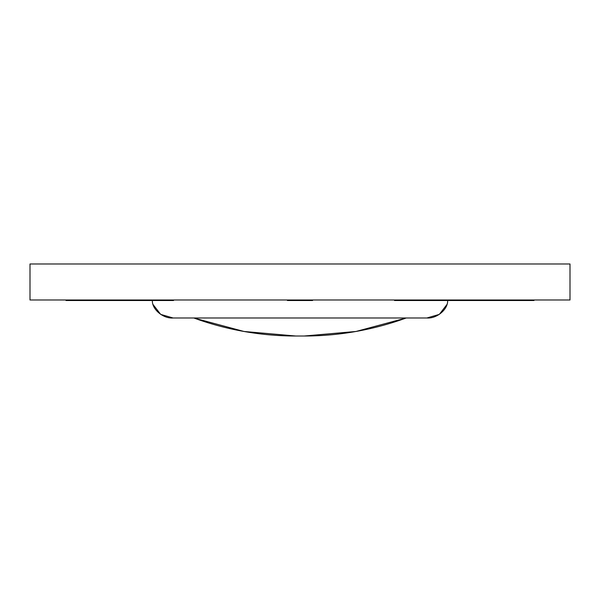 <?xml version="1.0" encoding="UTF-8"?>
<svg xmlns="http://www.w3.org/2000/svg" width="600" height="600" viewBox="0 0 600 600"><rect width="100%" height="100%" fill="white"/><g stroke="black" fill="none" stroke-linecap="round" stroke-linejoin="round"><path stroke-width="0.9" d="M30 263.985L30 299.985L30 263.985L570 263.985L570 299.985L570 263.985L30 263.985M570 299.985L30 299.985L570 299.985M447.6 299.985C448.522 308.888 437.145 318.788 426.9 317.985L173.1 317.985L160.688 314.392L153.067 304.53M152.4 299.985C151.477 308.888 162.855 318.788 173.1 317.985L426.9 317.985L439.312 314.392L446.933 304.53M406.2 317.985L355.995 331.47L304.185 336.015L295.815 336.015L244.005 331.47L193.8 317.985A297.645 297.645 0 0 0 295.8 336.015L304.185 336.015A297.645 297.645 0 0 0 406.2 317.985M76.8 299.985L76.8 300.502L109.2 300.502L109.2 299.985L109.2 300.502L120 300.502L120 299.985L120 300.502L76.8 300.502L76.8 299.985M66 300.502L76.8 300.502L66 300.502L66 299.985L66 300.502M173.542 300.502L173.542 299.985L173.542 300.502L142.98 300.502L173.542 300.502M120.825 300.502L123.165 300.502L123.165 299.985L123.165 300.502L127.2 300.502L120 300.502M523.2 299.985L523.2 300.502L490.8 300.502L490.8 299.985L490.8 300.502L480 300.502L534 300.502L534 299.985L534 300.502L523.2 300.502L523.2 299.985M480 300.502L480 299.985L480 300.502L476.835 300.502L476.835 299.985L476.835 300.502L472.8 300.502L472.8 299.985L472.8 300.502L479.175 300.502M457.02 300.502L446.7 300.502L446.7 299.985L446.7 300.502L425.1 300.502L457.02 300.502L457.02 299.985L457.02 300.502L472.8 300.502L457.02 300.502M425.1 299.985L425.1 300.502L425.1 299.985M416.1 299.985L416.1 300.502L425.1 300.502L416.1 300.502L416.1 299.985M394.5 299.985L394.5 300.502L416.1 300.502L394.5 300.502L394.5 299.985M287.4 299.985L287.4 300.502L312.6 300.502L312.6 299.985L312.6 300.502L287.4 300.502L287.4 299.985M142.98 299.985L142.98 300.502L142.98 299.985M127.2 299.985L127.2 300.502L142.98 300.502L127.2 300.502L127.2 299.985"/></g></svg>
